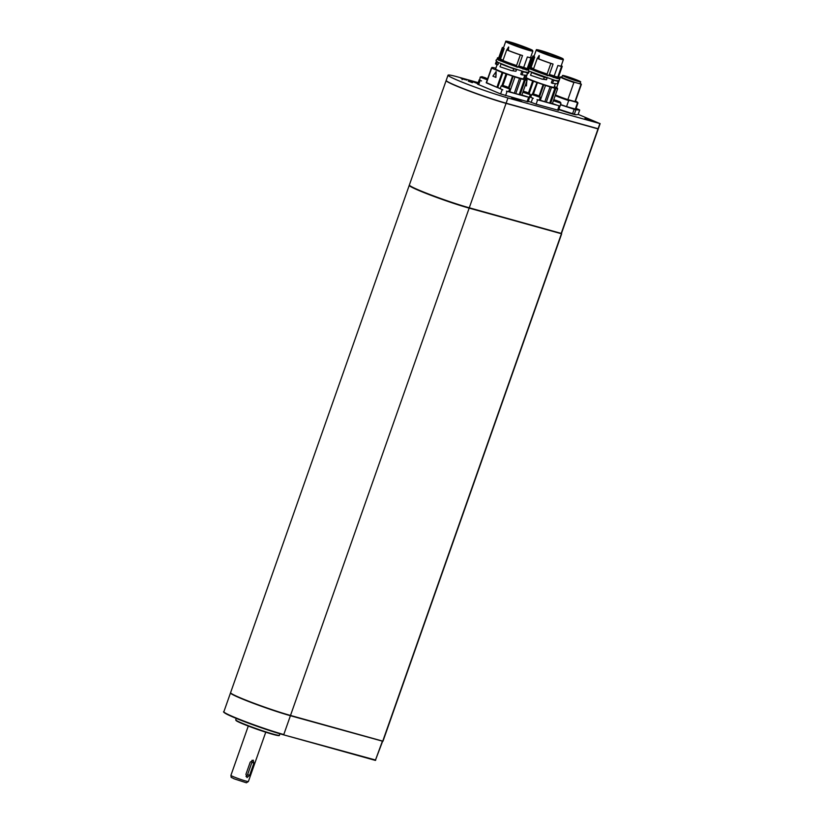 <?xml version="1.0" encoding="UTF-8"?>
<svg xmlns="http://www.w3.org/2000/svg" width="824" height="824" viewBox="0 0 824 824"><rect width="100%" height="100%" fill="white"/><g stroke="black" fill="none" stroke-linecap="round" stroke-linejoin="round"><path stroke-width="1.24" d="M530.347 94.729A7.406 7.241 92.2 0 0 529.204 93.277L523.611 91.227L529.255 93.225L530.347 94.729L522.849 92.247M526.866 92.267L524.311 91.516L526.866 92.267M521.88 94.987L529.502 97.397M530.45 94.709L529.101 97.438M509.922 88.992L509.613 88.992A7.406 6.922 99.9 0 0 508.542 87.55L503.217 85.531L508.727 87.509L509.922 88.992L508.439 91.691L527.257 96.933M520.109 94.781A18.983 1.195 19.4 0 0 521.86 95.059L527.082 80.237A18.983 1.195 -160.6 0 1 525.321 79.959L520.109 94.781L519.161 94.554L524.383 79.732A18.983 1.195 -160.6 0 1 520.984 78.805L515.762 93.627A18.983 1.195 19.4 0 0 519.161 94.554M515.762 93.627L514.31 93.194L519.522 78.373A18.983 1.195 -160.6 0 1 514.979 76.931L509.757 91.752A18.983 1.195 19.4 0 0 514.31 93.194M509.757 91.752L509.036 91.505M523.796 78.053L524.816 78.507A18.983 1.195 -160.6 0 1 526.835 79.547L525.97 79.557L527.082 80.237M497.13 64.591L495.605 68.917A14.811 0.927 19.4 0 0 504.164 72.842A14.811 0.927 19.4 0 0 519.573 78.033A14.811 0.927 19.4 0 0 523.549 78.754L524.734 75.396M495.852 68.207A18.983 1.195 -160.6 0 0 495.523 68.124L494.472 67.856A18.983 1.195 -160.6 0 0 492.392 67.455L491.969 67.444M514.979 76.931L506.049 73.851A18.519 1.164 19.4 0 0 502.908 72.78L502.135 72.502A129.636 8.137 -160.6 0 1 491.681 68.114L491.454 67.99A18.519 1.164 19.4 0 0 491.835 67.887L492.041 67.908M486.232 82.812L491.464 67.98L486.459 82.925A129.636 8.137 19.4 0 0 496.913 87.313L502.135 72.502M519.522 78.373L520.984 78.805M524.383 79.732L525.321 79.959M522.025 71.183L523.116 71.729L522.014 74.871L520.768 74.356L521.901 71.152M516.586 69.494L515.968 71.255L511.457 70.606L515.968 71.255M498.757 62.748L497.727 64.797L496.079 64.251L495.42 63.881L496.254 61.501A16.665 1.051 19.4 0 0 497.119 62.191L498.592 62.675M505.709 41.509A14.389 0.906 19.4 0 0 514.454 45.495A14.389 0.906 19.4 0 0 529.626 50.542A14.389 0.906 19.4 0 0 532.85 51.067L532.479 50.367C533.241 50.058 516.267 43.579 509.922 41.962C503.083 40.355 507.121 41.561 505.709 41.509L503.433 47.957A14.389 0.906 19.4 0 0 504.185 48.554L500.508 58.988A14.389 0.906 19.4 0 0 503.062 60.193M517.039 67.105L514.66 66.136L515.021 65.096L516.566 65.539L520.315 54.909A15.553 0.978 19.4 0 1 506.698 49.862L507.409 50.048A14.389 0.906 19.4 0 0 522.519 55.548L518.852 65.971A14.389 0.906 19.4 0 0 523.683 67.413L527.216 68.588L530.965 57.958A15.553 0.978 19.4 0 0 531.686 57.907A15.553 0.978 19.4 0 0 530.707 57.175M523.683 67.413L527.35 56.99A14.389 0.906 19.4 0 0 530.584 57.526L532.85 51.067M508.769 47.133L508.315 49.831A14.389 0.906 -160.6 0 1 507.121 49.327L508.707 47.112M508.521 49.646L508.336 49.831A14.296 0.896 19.4 0 1 507.182 49.347L507.121 49.327M509.943 41.973C506.564 40.994 505.648 41.015 507.193 42.024L519.553 46.927L531.336 50.532L532.386 50.316L528.648 48.513L509.943 41.973M510.283 42.117A13.524 0.845 -160.6 0 1 524.713 46.989A13.524 0.845 -160.6 0 1 532.108 50.47A13.524 0.845 -160.6 0 1 519.12 46.741A13.524 0.845 -160.6 0 1 506.657 41.509A13.524 0.845 -160.6 0 1 510.283 42.117M507.079 41.859A13.153 0.824 -160.6 0 1 510.417 42.57A13.153 0.824 -160.6 0 1 523.158 46.824A13.153 0.824 -160.6 0 1 531.562 50.48M527.35 56.99L530.965 57.958M524.146 67.764A14.42 0.906 -160.6 0 1 522.9 67.434L522.89 67.527A14.441 0.906 -160.6 0 1 518.605 66.229L518.852 65.971M518.605 66.229L517.369 67.269M520.315 54.909L522.519 55.548M506.698 49.862L502.959 60.502L502.29 60.327L501.919 61.367A16.665 1.051 -160.6 0 0 514.66 66.136M516.566 65.539A15.553 0.978 19.4 0 1 502.959 60.502A14.441 0.906 -160.6 0 1 500.353 59.266L500.508 58.988M500.353 59.266L499.56 60.471M499.406 60.389L498.036 59.575L498.407 58.535L499.396 58.854L503.145 48.214L504.185 48.554M503.546 47.658L503.052 47.524A15.553 0.978 19.4 0 0 502.331 47.576A15.553 0.978 19.4 0 0 503.145 48.214M508.532 47.03L507.182 49.347M499.396 58.854A15.553 0.978 -160.6 0 1 498.592 58.205L502.331 47.576M498.716 57.855A16.665 1.051 19.4 0 0 497.542 57.834A16.665 1.051 19.4 0 0 498.407 58.535M527.216 68.588A15.553 0.978 19.4 0 0 527.937 68.546L531.686 57.907M522.9 67.434L524.404 68.062A16.665 1.051 19.4 0 0 528.987 68.907A16.665 1.051 19.4 0 0 528.06 68.186M524.404 68.062L524.043 69.113L522.828 68.917M522.694 68.897L522.89 67.527M497.542 57.834L497.171 58.885A16.665 1.051 19.4 0 0 498.036 59.575M524.043 69.113A16.665 1.051 19.4 0 0 528.617 69.958L528.987 68.907M502.29 60.327A16.665 1.051 19.4 0 0 515.021 65.096M522.004 71.255A14.997 0.937 19.4 0 0 525.094 72.007M502.032 64.169L502.001 64.251A14.997 0.937 19.4 0 0 516.205 69.474L516.246 69.381M523.116 71.729A16.665 1.051 19.4 0 0 527.7 72.574A16.665 1.051 19.4 0 0 527.607 72.399M522.014 74.871L526.732 75.303L527.7 72.574M498.18 64.396L496.079 64.251M496.532 63.86L497.119 62.191M502.001 64.251L501.002 63.984L500.014 66.775L511.457 70.606M501.002 63.984A16.665 1.051 19.4 0 0 513.733 68.752L516.205 69.474M496.017 71.595L495.791 77.374A129.821 8.147 -160.6 0 1 492.886 76.158L496.141 71.626L495.924 77.415M506.049 73.851L501.868 85.706M500.281 88.487A18.519 1.164 19.4 0 0 497.686 87.602L496.913 87.313M513.105 70.555L513.733 68.752M513.218 76.344L509.139 87.931M479.259 79.804L477.59 84.172L500.621 93.946L528.06 101.846L529.595 97.49M528.277 101.239L536.105 104.185L558.61 110.354L560.042 105.905M558.878 109.582A16.665 1.051 19.4 0 0 565.099 111.724A16.665 1.051 19.4 0 0 576.058 114.783A16.665 1.051 19.4 0 0 576.089 114.794L574.369 114.175L575.924 109.767L579.705 110.045L578.149 114.464L576.058 114.783M478.002 83.018L470.926 80.927L477.766 83.688M466.765 80.144L463.531 78.898L466.765 80.144M585.771 118.378L595.186 121.983L585.771 118.378M478.136 82.616L457.989 77.003A37.039 2.328 19.4 0 0 448.04 75.18A37.039 2.328 19.4 0 0 469.423 85.006A37.039 2.328 19.4 0 0 507.955 97.963L599.893 123.569L578.18 114.371M512.466 97.963L521.88 101.568L512.466 97.963M471.987 82.534L468.248 81.102L471.987 82.534M464.52 79.526L460.781 78.146L464.52 79.516M465.282 79.732L462.758 78.692L465.282 79.732M560.928 103.124L560.145 105.997M529.698 96.841L533.355 98.365M540.359 97.52A7.406 7.241 92.2 0 0 539.226 96.068L533.622 94.018L539.277 96.017L540.472 97.5L531.738 94.42L530.769 97.17L531.326 97.52M530.831 96.995A18.519 1.164 19.4 0 0 529.77 96.624M540.472 97.5L538.989 100.198L557.796 105.441L552.43 103.494M550.648 103.278L549.701 103.062L554.923 88.24L555.87 88.467L550.648 103.278A18.983 1.195 19.4 0 0 552.399 103.567L557.621 88.745L556.509 88.065L557.261 88.508M546.302 102.135L544.849 101.692L550.072 86.88L551.524 87.313L546.302 102.135A18.983 1.195 19.4 0 0 549.701 103.062M533.406 94.039L537.423 82.627L545.519 85.439L540.307 100.26A18.983 1.195 19.4 0 0 544.849 101.692M540.307 100.26L539.586 100.003M557.374 88.189L557.364 88.086A18.983 1.195 -160.6 0 0 555.355 87.014L554.346 86.561M543.758 84.851L539.679 96.439M537.423 82.627L532.901 94.101M532.417 94.204L536.99 82.493M536.589 82.359A18.519 1.164 19.4 0 0 533.447 81.288L532.675 81.01A129.636 8.137 -160.6 0 1 524.033 77.394M526.392 76.714A18.983 1.195 -160.6 0 0 526.062 76.632L525.012 76.364A18.983 1.195 -160.6 0 0 524.445 76.23M557.621 88.745A18.983 1.195 -160.6 0 1 555.87 88.467M554.923 88.24A18.983 1.195 -160.6 0 1 551.524 87.313M550.072 86.88A18.983 1.195 -160.6 0 1 545.519 85.439M526.917 80.237L526.351 85.892A129.821 8.147 -160.6 0 1 525.249 85.428M526.793 80.196L526.454 85.912M527.669 73.099L526.145 77.425A14.811 0.927 19.4 0 0 534.704 81.349A14.811 0.927 19.4 0 0 550.113 86.53A14.811 0.927 19.4 0 0 554.099 87.262L555.283 83.904M552.574 79.691L553.666 80.237L552.554 83.379L551.318 82.864L552.441 79.65M547.126 77.992L546.508 79.753L543.644 79.063L544.283 77.26L546.786 77.878M532.572 72.677L531.542 72.491L530.563 75.283L541.996 79.114L546.508 79.753M529.307 71.255L528.277 73.295L526.618 72.759M543.644 79.063L541.996 79.114M531.542 72.491A16.665 1.051 19.4 0 0 544.283 77.26M532.541 72.759A14.997 0.937 19.4 0 0 546.755 77.981M528.73 72.903L527.072 72.358M552.554 83.379L557.281 83.801L558.239 81.082A16.665 1.051 19.4 0 0 558.147 80.896M553.666 80.237A16.665 1.051 19.4 0 0 558.239 81.082M552.544 79.763A14.997 0.937 19.4 0 0 555.634 80.515M553.234 77.405L553.429 76.035A14.441 0.906 -160.6 0 1 549.155 74.737L549.392 74.479A14.389 0.906 19.4 0 0 554.222 75.921L554.686 76.272A14.42 0.906 -160.6 0 1 553.45 75.942L554.954 76.57L554.583 77.621L553.378 77.415M529.956 68.897L528.586 68.083L528.946 67.032L529.945 67.362A15.553 0.978 -160.6 0 1 529.132 66.713L532.881 56.084A15.553 0.978 19.4 0 0 533.684 56.722L534.725 57.062L531.058 67.486A14.389 0.906 19.4 0 0 533.612 68.701M547.589 75.612L545.2 74.644L545.57 73.604L547.115 74.047L550.854 63.417L553.069 64.056A14.389 0.906 19.4 0 1 537.948 58.556L537.248 58.37L533.499 69.01A14.441 0.906 -160.6 0 1 530.903 67.774L530.11 68.979M554.583 77.621A16.665 1.051 19.4 0 0 559.156 78.465L559.527 77.415A16.665 1.051 19.4 0 0 558.6 76.694M549.155 74.737L547.909 75.777M554.954 76.57A16.665 1.051 19.4 0 0 559.527 77.415M529.255 66.363A16.665 1.051 19.4 0 0 528.73 66.28M545.2 74.644A16.665 1.051 -160.6 0 1 532.469 69.875L532.829 68.825A16.665 1.051 19.4 0 0 545.57 73.604M532.829 68.825L533.499 69.01A15.553 0.978 19.4 0 0 547.115 74.047M537.248 58.37A15.553 0.978 19.4 0 0 550.854 63.417M554.686 76.272L557.766 77.096A15.553 0.978 19.4 0 0 558.476 77.044L562.226 66.414A15.553 0.978 19.4 0 0 561.247 65.673M557.766 77.096L561.505 66.456A15.553 0.978 19.4 0 0 562.226 66.414M529.945 67.362L533.684 56.722M534.086 56.166L533.591 56.032A15.553 0.978 19.4 0 0 532.881 56.084M536.249 50.017A14.389 0.906 19.4 0 0 544.994 54.003A14.389 0.906 19.4 0 0 560.166 59.04A14.389 0.906 19.4 0 0 563.4 59.575L563.029 58.875C563.781 58.556 546.806 52.087 540.472 50.47C537.104 49.502 536.187 49.512 537.732 50.521L550.092 55.435L561.875 59.029L562.926 58.823L559.197 57.021L540.493 50.48C533.633 48.863 537.67 50.058 536.249 50.017L533.983 56.465A14.389 0.906 19.4 0 0 534.725 57.062M553.069 64.056L549.392 74.479M554.222 75.921L557.899 65.498L561.505 66.456M557.899 65.498A14.389 0.906 19.4 0 0 561.123 66.023L563.4 59.575M539.308 55.63L538.855 58.339A14.389 0.906 -160.6 0 1 537.67 57.834L539.246 55.62M539.061 58.154L538.875 58.339A14.296 0.896 19.4 0 1 537.732 57.855L537.67 57.834M539.071 55.538L537.732 57.855M540.832 50.624A13.524 0.845 -160.6 0 1 555.263 55.496A13.524 0.845 -160.6 0 1 562.658 58.978A13.524 0.845 -160.6 0 1 549.659 55.249A13.524 0.845 -160.6 0 1 537.207 50.017A13.524 0.845 -160.6 0 1 540.832 50.624M537.629 50.357A13.153 0.824 -160.6 0 1 540.956 51.078A13.153 0.824 -160.6 0 1 553.697 55.321A13.153 0.824 -160.6 0 1 562.112 58.988M468.32 81.112L472.554 82.606L468.3 81.123M448.04 75.18L446.196 80.412A37.039 2.328 19.4 0 0 467.579 90.238A37.039 2.328 19.4 0 0 506.111 103.196L598.069 128.719M462.841 78.991L464.242 79.423L462.841 78.991M462.563 78.805L462.079 79.65M466.425 80.01L464.664 79.331L466.425 80.01M511.714 97.891L521.201 101.3L511.714 97.891M518.193 100.363L513.96 98.777L518.193 100.363M517.225 100.065L516.288 99.745M515.113 99.313L514.485 99.076M579.705 110.045A18.519 1.164 -160.6 0 0 579.014 109.633L576.058 108.397M575.924 109.767A18.519 1.164 -160.6 0 1 574.153 109.273L572.598 113.681L558.971 109.314M574.369 114.175A18.519 1.164 -160.6 0 1 572.598 113.681M560.454 104.741L574.153 109.273M575.482 101.105A13.277 0.834 -160.6 0 1 577.325 102.135L577.923 102.835A14.07 0.886 -160.6 0 1 577.974 102.949L575.852 108.964A14.07 0.886 -160.6 0 1 575.327 109.025L572.958 108.366A12.782 0.803 -160.6 0 1 568.931 107.244L566.562 106.584A14.07 0.886 -160.6 0 1 560.536 104.504M577.974 102.949A14.07 0.886 -160.6 0 1 577.449 103.01L575.327 109.025M577.325 102.135A13.277 0.834 -160.6 0 1 576.326 102.217L577.449 103.01M566.562 106.584L568.684 100.569L570.105 100.487A13.277 0.834 -160.6 0 1 555.386 95.1M570.105 100.487L576.326 102.217M574.956 101.579A11.114 0.7 19.4 0 0 575.327 101.527L581.363 84.398A11.114 0.7 -160.6 0 1 580.992 84.45L574.956 101.579L567.86 99.601L573.895 82.472A11.114 0.7 -160.6 0 1 560.402 77.023A11.114 0.7 -160.6 0 1 560.485 76.972L561.113 76.859A10.558 0.659 -160.6 0 1 561.721 76.9L561.989 76.972M555.458 94.884A11.114 0.7 19.4 0 0 567.86 99.601M573.895 82.472L574.833 82.4A10.558 0.659 -160.6 0 1 564.934 78.847A10.558 0.659 -160.6 0 1 561.113 76.859M574.833 82.4L580.261 83.914A10.558 0.659 19.4 0 0 580.91 83.821A10.558 0.659 19.4 0 0 580.158 83.348M580.683 81.864L580.075 83.605A9.63 0.608 -160.6 0 1 574.421 82.204A9.63 0.608 -160.6 0 1 564.636 78.641A9.63 0.608 -160.6 0 1 561.906 77.209L562.524 75.468A9.63 0.608 -160.6 0 1 571.804 78.095A9.63 0.608 -160.6 0 1 580.683 81.864A9.63 0.608 -160.6 0 1 575.028 80.464A9.63 0.608 -160.6 0 1 565.254 76.9A9.63 0.608 -160.6 0 1 562.524 75.468M577.305 80.258A8.652 0.546 -160.6 0 1 579.694 81.576A8.652 0.546 -160.6 0 1 571.423 79.176A8.652 0.546 -160.6 0 1 563.472 75.87A8.652 0.546 -160.6 0 1 568.117 76.92A8.652 0.546 -160.6 0 1 577.305 80.258M577.933 81.246L565.048 76.714M580.261 83.914L580.992 84.45M580.91 83.821L581.322 84.305A11.114 0.7 -160.6 0 1 581.363 84.398M568.684 100.569A14.07 0.886 -160.6 0 1 555.211 95.605M468.969 81.391L471.884 82.359L468.969 81.391M477.776 83.636L471.627 81.154L477.982 83.07M477.92 83.224L473.996 81.998L477.838 83.471M475.427 82.647L474.912 82.173M478.342 83.667L476.653 83.09M502.815 89.857L486.315 82.585M479.125 79.815L481.546 80.948M585.009 118.306L594.506 121.715L585.009 118.306M591.498 120.767L587.368 119.253L591.756 120.943M588.418 119.717L587.79 119.49M590.53 120.479L589.593 120.16M597.688 128.802L505.74 103.237A36.575 2.297 -160.6 0 1 469.598 91.155A36.575 2.297 -160.6 0 1 446.721 81.082M597.812 128.812L506.049 103.371A37.039 2.328 -160.6 0 1 467.517 90.413A37.039 2.328 -160.6 0 1 446.134 80.587A37.039 2.328 -160.6 0 1 446.196 80.505M561.237 233.326L597.987 128.966M446.134 80.587L409.363 185.009A37.039 2.328 19.4 0 0 430.746 194.835A37.039 2.328 19.4 0 0 469.278 207.792L561.216 233.398M410.156 185.874A36.112 2.266 19.4 0 0 432.198 195.71A36.112 2.266 19.4 0 0 468.526 207.885L560.155 233.398M409.415 185.225A37.039 2.328 19.4 0 0 409.24 185.359A37.039 2.328 19.4 0 0 430.622 195.185A37.039 2.328 19.4 0 0 469.155 208.142L560.444 233.347M382.769 741.064L561.391 233.831M409.24 185.359L230.586 692.665A37.039 2.328 19.4 0 0 251.969 702.491A37.039 2.328 19.4 0 0 290.501 715.448L382.748 741.136M381.44 740.889L289.791 715.448A36.112 2.266 -160.6 0 1 254.637 703.727A36.112 2.266 -160.6 0 1 231.647 693.695M230.607 692.819A37.039 2.328 19.4 0 0 230.493 692.933A37.039 2.328 19.4 0 0 251.887 702.759A37.039 2.328 19.4 0 0 290.419 715.716L381.687 740.951M509.613 88.992L501.208 85.902L500.219 88.662L500.786 89.013M508.439 91.691L506.461 91.134M501.208 85.902L503.217 85.531M506.657 86.675L503.783 85.799L506.657 86.675M487.283 79.835L480.207 77.106L479.661 80.144M480.207 77.106L480.31 77.085A7.406 7.241 92.2 0 1 482.04 76.714M482.102 76.704L487.695 78.754L482.102 76.704L480.227 77.096M485.357 77.755L482.802 76.993L485.357 77.755M533.591 94.018L531.841 94.4A7.406 7.241 92.2 0 1 533.571 94.018L533.622 94.018M536.888 95.059L534.323 94.307L536.888 95.059M538.989 100.198L537.001 99.642M560.99 103.185L559.795 101.733L554.089 99.745L559.815 101.774A7.406 7.385 52.4 0 1 560.99 103.227L553.398 100.744M557.076 100.662L554.851 100.023L557.076 100.662M559.651 105.946L557.796 105.441M247.118 777.588L245.923 774.333L250.218 762.138L253.256 760.15L253.885 763.158L249.59 775.363L246.963 777.526M245.995 776.507A2.781 1.895 112.8 0 0 247.622 774.539L251.917 762.334A2.781 1.895 112.8 0 0 252.01 760.264M517.802 66.734A14.708 0.927 19.4 0 0 522.828 68.268M499.89 59.864A14.708 0.927 19.4 0 0 502.084 60.914M499.581 60.42A14.811 0.927 19.4 0 0 500.879 61.069M491.681 68.114L486.459 82.925M497.686 87.602L502.908 72.78M506.451 73.985L502.362 85.603M502.867 85.531L506.884 74.129M512.549 76.096L508.562 87.406M507.1 91.33L505.565 95.677M527.072 101.671L528.596 97.325M557.611 110.169L559.146 105.822M532.695 98.108L531.171 102.454M537.639 99.838L536.105 104.185M543.088 84.604L539.112 95.914M529.245 93.225L533.447 81.288M528.503 92.855L532.675 81.01M530.12 68.928A14.811 0.927 19.4 0 0 531.418 69.576M530.429 68.361A14.708 0.927 19.4 0 0 532.623 69.412M548.341 75.242A14.708 0.927 19.4 0 0 553.368 76.776M507.955 97.963L506.111 103.196M599.893 123.569L598.049 128.802M502.156 89.6L500.621 93.946M480.176 80.381L478.641 84.728M469.155 208.142L290.501 715.448M224.107 712.194A36.668 2.307 -160.6 0 0 244.996 721.855A36.668 2.307 -160.6 0 0 283.415 734.781L375.744 760.068M375.476 760.398L283.466 734.802C268.984 730.62 253.699 725.336 237.6 718.961C223.644 713.347 222.717 711.452 223.86 711.761A37.039 2.328 19.4 0 0 245.253 721.577A37.039 2.328 19.4 0 0 283.786 734.544L290.419 715.716M283.435 734.792L375.363 760.398L382.346 741.312M236.251 718.404L235.736 719.857A23.144 1.452 19.4 0 0 249.106 725.995A23.144 1.452 19.4 0 0 273.187 734.102A23.144 1.452 19.4 0 0 279.408 735.235L279.923 733.782M278.924 735.358A22.784 1.432 -160.6 0 1 272.816 734.339A22.784 1.432 -160.6 0 1 248.467 726.119A22.784 1.432 -160.6 0 1 236.045 720.258M506.049 103.371L469.278 207.792M233.532 776.754A9.26 0.577 19.4 0 0 242.946 780.174A9.26 0.577 19.4 0 0 248.385 781.523L246.397 782.8L234.047 778.793C230.03 776.445 231.534 778.515 230.916 775.374A9.26 0.577 19.4 0 0 233.532 776.754M253.885 763.158L251.917 762.334M247.622 774.539L249.59 775.363M528.431 70.04L528.926 71.183L527.906 72.347L524.373 71.832L509.994 67.218L497.5 62.13L495.945 60.286L497.263 59.06M498.293 60.018L527.041 70.133M558.971 78.548L559.465 79.691L558.445 80.855L554.913 80.34L528.926 71.08M528.833 68.516L557.58 78.641M600.14 123.61L598.296 128.843M560.402 77.023L559.465 79.67M559.239 80.33L556.653 87.653M598.234 129.018L561.463 233.439M561.649 233.872L382.995 741.188M382.594 741.363L375.363 760.398M279.408 735.235C279.841 735.956 277.657 735.667 272.837 734.349L257.922 729.58C246.613 725.573 239.413 722.648 236.303 720.773L235.736 719.857M223.86 711.761L230.493 692.933M248.282 726.047L230.916 775.374M265.75 732.206L248.385 781.523"/></g></svg>
